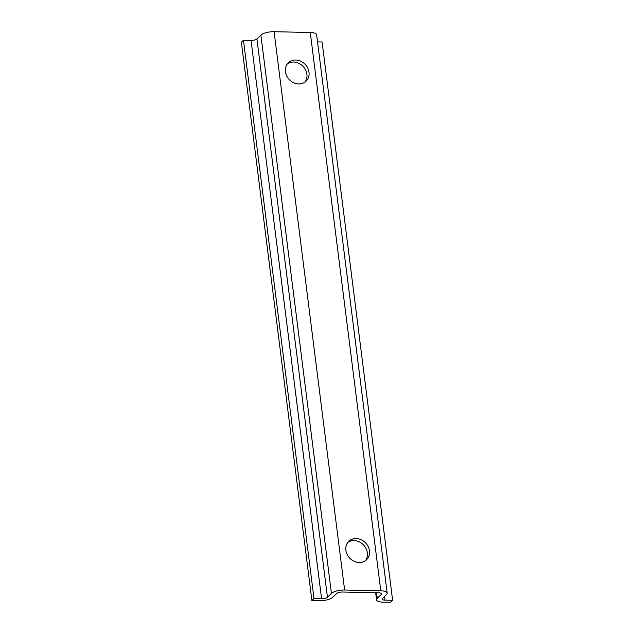 <?xml version="1.0" encoding="UTF-8"?>
<svg xmlns="http://www.w3.org/2000/svg" width="634" height="634" viewBox="0 0 634 634"><rect width="100%" height="100%" fill="white"/><g stroke="black" fill="none" stroke-linecap="round" stroke-linejoin="round"><path stroke-width="0.95" d="M317.547 41.884L322.104 41.987L392.628 600.295L390.544 602.3L382.944 602.134A10.231 3.4 172.8 0 1 376.548 599.812A10.231 3.4 172.8 0 1 377.262 598.314L381.232 594.51A4.549 1.514 172.8 0 0 381.541 593.852A4.549 1.514 172.8 0 0 378.704 592.814L342.526 592.013A4.549 1.514 172.8 0 0 336.662 593.527L332.699 597.331A10.231 3.4 172.8 0 1 319.504 600.723L311.896 600.556L313.988 598.551L321.589 598.726A4.549 1.514 172.8 0 0 327.453 597.212L331.423 593.408A10.231 3.4 172.8 0 1 344.619 590.016L380.788 590.817A10.231 3.4 172.8 0 1 387.184 593.139A10.231 3.4 172.8 0 1 386.471 594.629L382.508 598.433A4.549 1.514 172.8 0 0 382.191 599.098A4.549 1.514 172.8 0 0 385.028 600.129L392.628 600.295M387.184 593.139L316.651 34.822A10.231 3.4 172.8 0 0 310.264 32.5L380.788 590.817M310.264 32.5L274.086 31.7A10.231 3.4 172.8 0 0 260.891 35.092L331.423 593.408M311.896 600.556L241.372 42.248L243.456 40.243L251.056 40.41A4.549 1.514 172.8 0 0 256.921 38.904L260.891 35.092M243.456 40.243L313.988 598.551M304.938 82.127A12.791 11.008 46.2 0 0 305.263 69.32A12.791 11.008 46.2 0 0 293.613 62.021A12.791 11.008 46.2 0 0 287.392 63.836M365.398 560.686A12.791 11.008 46.2 0 0 365.723 547.879A12.791 11.008 46.2 0 0 354.065 540.572A12.791 11.008 46.2 0 0 347.844 542.387M295.698 60.016A12.791 11.008 -133.8 0 1 307.744 68.052A12.791 11.008 -133.8 0 1 306.063 81.207A12.791 11.008 -133.8 0 1 298.725 83.942A12.791 11.008 -133.8 0 1 286.679 75.906A12.791 11.008 -133.8 0 1 288.359 62.75A12.791 11.008 -133.8 0 1 295.698 60.016M359.177 562.501A12.791 11.008 -133.8 0 1 347.139 554.457A12.791 11.008 -133.8 0 1 348.811 541.309A12.791 11.008 -133.8 0 1 356.157 538.567A12.791 11.008 -133.8 0 1 368.195 546.611A12.791 11.008 -133.8 0 1 366.515 559.759A12.791 11.008 -133.8 0 1 359.177 562.501M384.569 596.459L385.028 600.129M274.086 31.7L344.619 590.016M256.921 38.904L327.453 597.212M251.056 40.41L321.589 598.726M381.074 593.289L381.232 594.51M376.564 592.766L377.262 598.314M375.661 592.75L376.548 599.812"/></g></svg>
